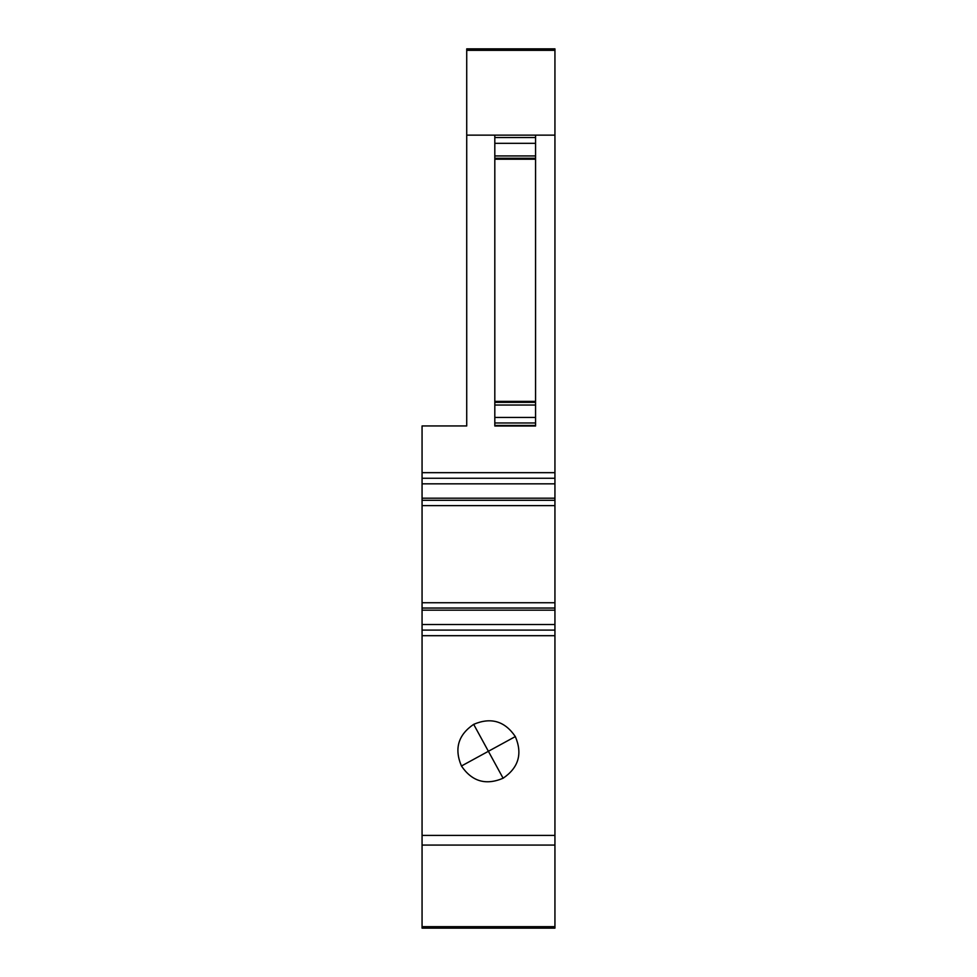 <?xml version="1.0" encoding="UTF-8"?>
<svg xmlns="http://www.w3.org/2000/svg" width="977" height="977" viewBox="0 0 977 977"><rect width="100%" height="100%" fill="white"/><g stroke="black" fill="none" stroke-linecap="round" stroke-linejoin="round"><path stroke-width="1.47" d="M554.936 478.254L554.936 48.85L466.725 48.85L466.725 425.948L422.064 425.948L422.064 602.748L554.936 602.748L554.936 478.254L422.064 478.254M494.814 425.996L535.567 425.996L535.567 422.98L494.814 422.98L494.814 425.996M466.725 135.144L494.814 135.144L494.814 401.376L535.567 401.376L535.567 405.04L494.814 405.04L494.814 401.376M494.814 159.214L535.567 159.214L535.567 135.144L554.936 135.144M494.814 422.98L494.814 405.04M422.064 926.66L422.064 928.15L554.936 928.15L554.936 926.66L422.064 926.66L422.064 624.523L554.936 624.523L554.936 608.048L422.064 608.048L422.064 624.523L554.936 624.523L554.936 630.104L422.064 630.104M422.064 608.048L422.064 602.748M554.936 602.748L554.936 608.048M554.936 926.66L554.936 630.104M535.567 159.214L535.567 401.376M535.567 422.98L535.567 405.04M535.567 425.447L494.814 425.447M535.567 402.329L494.814 402.329M535.567 158.25L494.814 158.25M535.567 135.144L494.814 135.144M422.064 505.61L554.936 505.61M554.936 483.835L422.064 483.835M503.106 778.229C518.604 767.69 522.671 753.804 515.331 736.573C504.791 721.075 490.906 717.008 473.674 724.348C458.176 734.887 454.11 748.773 461.449 766.005C471.989 781.502 485.874 785.581 503.106 778.229L488.39 751.289L515.331 736.573M422.064 472.673L554.936 472.673M554.936 50.34L466.725 50.34M535.567 417.46L494.814 417.46M535.567 155.941L494.814 155.941M535.567 143.326L494.814 143.326M535.567 137.537L494.814 137.537M554.936 500.309L422.064 500.309M554.936 498.185L422.064 498.185M554.936 845.081L422.064 845.081M554.936 835.408L422.064 835.408M554.936 635.685L422.064 635.685M554.936 610.173L422.064 610.173M473.674 724.348L488.39 751.289L461.449 766.005"/></g></svg>
